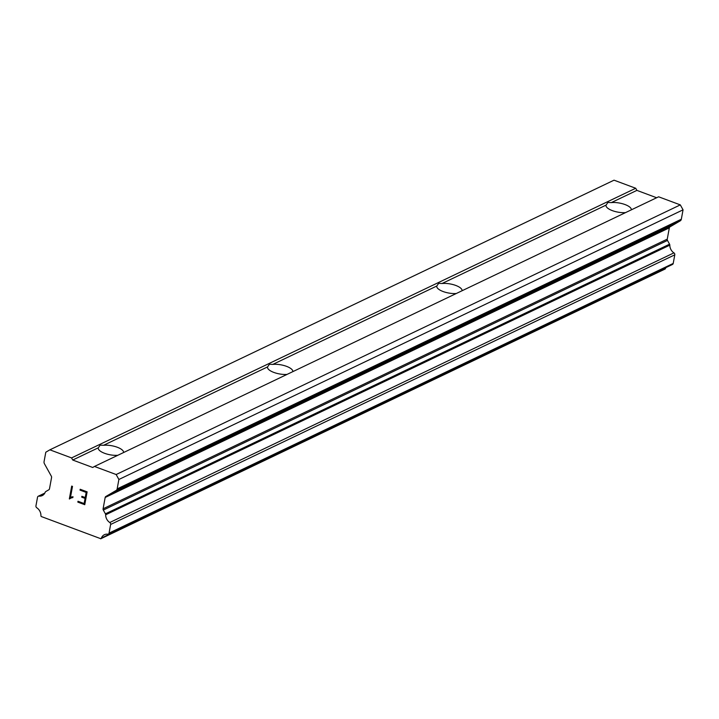 <?xml version="1.0" encoding="UTF-8"?>
<svg xmlns="http://www.w3.org/2000/svg" width="719" height="719" viewBox="0 0 719 719"><rect width="100%" height="100%" fill="white"/><g stroke="black" fill="none" stroke-linecap="round" stroke-linejoin="round"><path stroke-width="1.08" d="M117.808 455.289A12.852 4.611 -169.6 0 1 104.516 453.276A12.852 4.611 -169.6 0 1 98.287 447.955A12.852 4.611 -169.6 0 1 98.323 447.793L100.157 445.133L103.563 445.295A12.852 4.611 -169.6 0 1 117.017 447.146A12.852 4.611 -169.6 0 1 123.587 452.53M287.061 374.401A12.852 4.611 -169.6 0 1 273.759 372.388A12.852 4.611 -169.6 0 1 267.54 367.058A12.852 4.611 -169.6 0 1 267.576 366.906L269.409 364.245L272.807 364.407A12.852 4.611 -169.6 0 1 286.27 366.25A12.852 4.611 -169.6 0 1 292.831 371.633M456.304 293.505A12.852 4.611 -169.6 0 1 443.012 291.492A12.852 4.611 -169.6 0 1 436.784 286.162A12.852 4.611 -169.6 0 1 436.819 286.009L438.653 283.349L442.05 283.511A12.852 4.611 -169.6 0 1 455.513 285.353A12.852 4.611 -169.6 0 1 462.083 290.746M625.557 212.608A12.852 4.611 -169.6 0 1 612.255 210.595A12.852 4.611 -169.6 0 1 606.036 205.266A12.852 4.611 -169.6 0 1 606.072 205.113L607.906 202.452L611.303 202.614A12.852 4.611 -169.6 0 1 624.766 204.457A12.852 4.611 -169.6 0 1 631.327 209.849M656.654 197.752L636.89 190.382L635.722 188.261L614.035 180.181L49.872 449.824L71.558 457.913L72.736 460.025L92.715 467.476L94.468 466.451L116.154 474.531L118.887 479.474L117.161 488.884A2.858 2.391 64.5 0 1 116.11 490.466L105.81 496.523A1.717 1.438 -115.5 0 0 105.172 497.476L103.096 508.791A1.717 1.438 -115.5 0 0 103.32 510.068L105.405 513.833A1.717 1.438 64.5 0 1 105.657 514.795A7.999 6.696 -115.5 0 0 109.773 522.515A1.717 1.438 64.5 0 1 110.627 524.475L109.054 533.094A1.717 1.438 64.5 0 1 107.634 534.199A7.999 6.696 -115.5 0 0 104.39 534.711A7.999 6.696 -115.5 0 0 101.388 538.055A1.717 1.438 64.5 0 1 100.831 538.729L41.181 516.494A1.717 1.438 64.5 0 1 40.929 515.523A7.999 6.696 -115.5 0 0 36.804 507.803A1.717 1.438 64.5 0 1 35.95 505.843L37.532 497.224A1.717 1.438 64.5 0 1 38.952 496.119A7.999 6.696 -115.5 0 0 42.196 495.607A7.999 6.696 -115.5 0 0 45.198 492.263A1.717 1.438 64.5 0 1 45.746 491.589L48.856 489.765A1.717 1.438 -115.5 0 0 49.485 488.812L51.57 477.497A1.717 1.438 -115.5 0 0 51.346 476.221L44.434 463.755A2.858 2.391 64.5 0 1 44.066 461.634L45.791 452.224L49.872 449.824M108.326 534.091L672.49 264.448A1.717 1.438 -115.5 0 0 673.209 263.442L674.79 254.832A1.717 1.438 -115.5 0 0 673.937 252.872A7.999 6.696 -115.5 0 1 669.811 245.152A1.717 1.438 -115.5 0 0 669.56 244.181L667.484 240.425A1.717 1.438 -115.5 0 1 667.259 239.148L669.335 227.833A1.717 1.438 -115.5 0 1 669.964 226.88L680.273 220.823A2.858 2.391 -115.5 0 0 681.324 219.232L683.05 209.831L680.309 204.888L658.622 196.799L94.468 466.451M665.929 267.576A7.999 6.696 -115.5 0 0 665.542 268.412L101.388 538.055M100.678 538.819L664.994 269.086A1.717 1.438 -115.5 0 0 665.542 268.412M84.123 503.552L85.067 498.411L84.123 503.552L77.994 501.26L77.841 502.114L77.994 501.26M85.067 498.411L81.723 497.162L85.076 498.402M81.723 497.162L81.885 496.308L81.732 497.162M81.885 496.308L85.237 497.548L86.181 492.407L85.237 497.548M86.163 492.416L80.034 490.124L86.181 492.407M80.034 490.124L80.195 489.271L80.043 490.124M77.832 502.123L84.761 504.693L77.832 502.123M80.195 489.271L87.125 491.85L84.761 504.702M71.532 497.818L69.339 498.932L71.693 486.089L72.493 486.386L70.444 497.575L72.979 496.712L72.817 497.62L71.532 497.818L72.817 497.611M71.711 486.089L69.518 498.995M70.444 497.575L71.532 496.919M606.072 205.113L442.05 283.511M436.819 286.009L272.807 364.407M267.576 366.906L103.563 445.295M98.323 447.793L72.736 460.025M680.309 204.888L116.154 474.531M683.05 209.831L118.887 479.474M635.722 188.261L71.558 457.913M636.89 190.382L611.303 202.614M681.324 219.232L117.161 488.884M680.273 220.823L116.11 490.466M669.964 226.88L105.81 496.523M669.335 227.833L105.172 497.476M667.259 239.148L103.096 508.791M667.484 240.425L103.32 510.068M669.56 244.181L105.405 513.833M669.811 245.152L105.657 514.795M673.937 252.872L109.773 522.515M674.79 254.832L110.627 524.475M673.209 263.442L109.054 533.094M664.994 269.086L100.831 538.729M44.623 493.405L38.952 496.119M44.812 493.09L38.251 496.227"/></g></svg>
